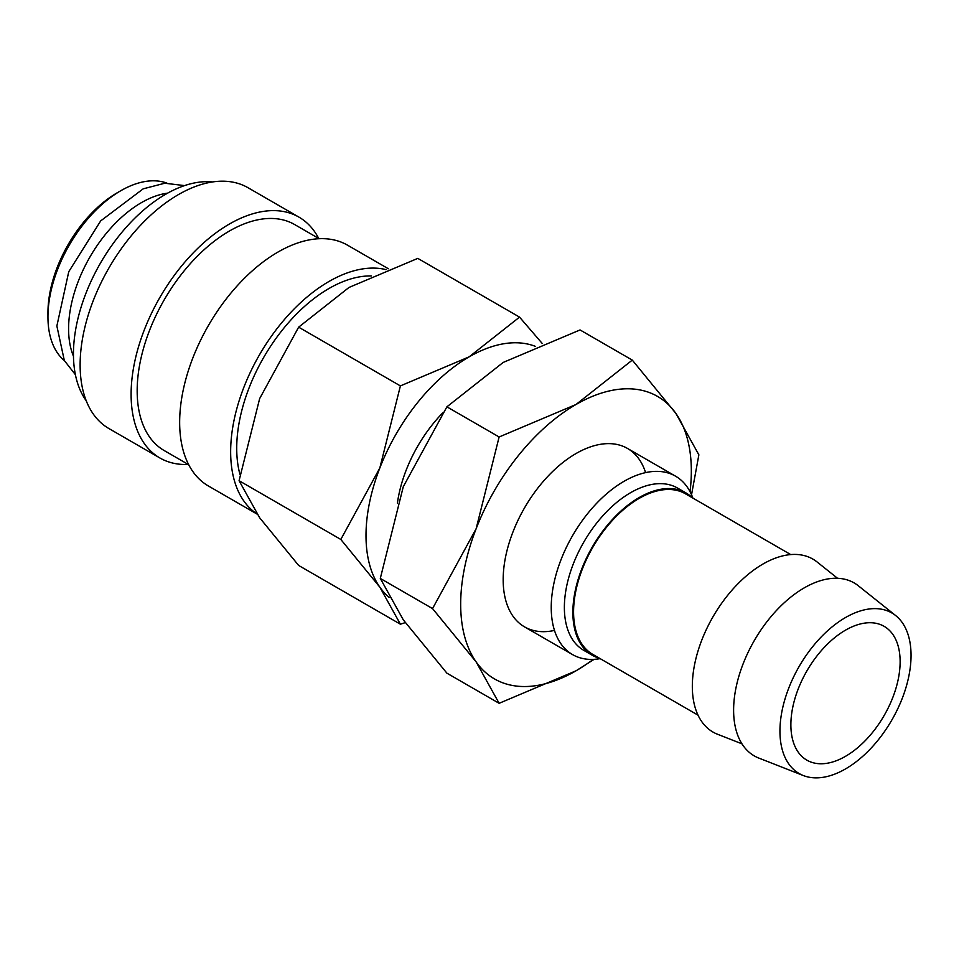 <?xml version="1.0" encoding="UTF-8"?>
<svg xmlns="http://www.w3.org/2000/svg" width="959" height="959" viewBox="0 0 959 959"><rect width="100%" height="100%" fill="white"/><g stroke="black" fill="none" stroke-linecap="round" stroke-linejoin="round"><path stroke-width="1.44" d="M371.421 275.94A130.472 75.329 120 0 0 236.717 448.297A130.472 75.329 120 0 0 240.002 474.573M388.371 268.76L347.518 245.168A139.055 80.28 120 0 0 240.361 282.425A139.055 80.28 120 0 0 179.657 422.368A139.055 80.28 120 0 0 208.463 486.021L257.132 514.12M386.129 269.647A139.055 80.28 120 0 0 283.984 320.042A139.055 80.28 120 0 0 230.651 451.797A139.055 80.28 120 0 0 257.012 513.952M319.179 238.719L294.665 224.562A130.472 75.329 120 0 0 194.126 259.517A130.472 75.329 120 0 0 137.173 390.828A130.472 75.329 120 0 0 164.193 450.55L188.707 464.707M318.712 238.455A139.055 80.28 120 0 0 298.956 217.13L247.973 187.7A139.055 80.28 120 0 0 140.817 224.957A139.055 80.28 120 0 0 80.124 364.899A139.055 80.28 120 0 0 108.918 428.553L159.901 457.982A139.055 80.28 120 0 0 188.24 464.444M298.956 217.13A139.055 80.28 120 0 0 191.8 254.387A139.055 80.28 120 0 0 131.107 394.329A139.055 80.28 120 0 0 159.901 457.982M212.55 181.946A130.472 75.329 120 0 0 119.935 234.691A130.472 75.329 120 0 0 73.447 354.027A130.472 75.329 120 0 0 86.226 400.742M167.621 193.143A103.009 59.47 120 0 0 68.592 328.805A103.009 59.47 120 0 0 73.459 356.245M166.866 183.097A103.009 59.47 120 0 0 120.786 190.733L117.142 192.831A97.854 56.497 120 0 0 47.95 312.682L47.95 316.89A103.009 59.47 120 0 0 64.373 360.608M895.694 615.582L858.305 585.757A99.868 57.66 120 0 0 780.063 606.747A99.868 57.66 120 0 0 733.611 710.187A99.868 57.66 120 0 0 758.809 758.078L803.342 775.543A92.699 53.524 120 0 0 873.193 745.862A92.699 53.524 120 0 0 911.05 655.393A92.699 53.524 120 0 0 895.694 615.582A92.699 53.524 120 0 0 823.062 635.074A92.699 53.524 120 0 0 779.943 731.094A92.699 53.524 120 0 0 803.342 775.543M837.531 578.277L817.032 561.926A99.868 57.66 120 0 0 738.79 582.916A99.868 57.66 120 0 0 692.326 686.356A99.868 57.66 120 0 0 717.536 734.258L741.954 743.824M790.731 554.578L685.481 493.813A92.699 53.524 120 0 0 614.048 518.651A92.699 53.524 120 0 0 573.578 611.95A92.699 53.524 120 0 0 592.782 654.386L698.02 715.15M692.338 497.769A93.718 54.1 120 0 0 685.985 492.938L677.486 488.035A93.718 54.1 120 0 0 605.273 513.137A93.718 54.1 120 0 0 564.371 607.455A93.718 54.1 120 0 0 583.779 650.346L592.278 655.261A93.718 54.1 120 0 0 599.639 658.342M685.985 492.938A93.718 54.1 120 0 0 613.772 518.052A93.718 54.1 120 0 0 572.871 612.357A93.718 54.1 120 0 0 592.278 655.261M692.866 498.081A103.009 59.47 120 0 0 675.568 476.191A103.009 59.47 120 0 0 596.186 503.787A103.009 59.47 120 0 0 551.233 607.455A103.009 59.47 120 0 0 572.559 654.601A103.009 59.47 120 0 0 600.166 658.641M535.422 346.379A145.924 84.248 120 0 0 469.179 356.832A145.924 84.248 120 0 0 379.824 467.992L340.817 539.449L379.824 587.148A145.924 84.248 120 0 0 389.21 597.445M542.267 343.514L519.538 317.117L469.179 356.832L400.394 385.902L379.824 467.992A145.924 84.248 120 0 0 366.002 535.554A145.924 84.248 120 0 0 379.824 587.148L400.394 624.201L405.273 622.619M400.394 624.201L298.645 565.45L259.649 517.764L239.079 480.699L259.649 398.608L298.645 327.163L349.004 287.448L417.788 258.379L519.538 317.117M900.129 661.71A77.259 44.605 -60 0 1 866.409 739.449A77.259 44.605 -60 0 1 806.867 760.151A77.259 44.605 -60 0 1 790.875 724.776A77.259 44.605 -60 0 1 824.596 647.037A77.259 44.605 -60 0 1 884.126 626.335A77.259 44.605 -60 0 1 900.129 661.71M120.786 190.733A103.009 59.47 120 0 0 47.95 316.89M442.614 413.005A103.009 59.47 120 0 0 397.41 503.115M298.645 327.163L400.394 385.902M239.079 480.699L340.817 539.449M645.587 472.619A103.009 59.47 120 0 0 576.011 453.547A103.009 59.47 120 0 0 503.175 579.704A103.009 59.47 120 0 0 554.482 630.423M691.535 494.772L698.871 454.83L675.879 413.413L632.293 360.104L576.011 404.494L499.124 436.98L476.132 528.733L432.545 608.593L476.132 661.902L499.124 703.307L576.011 670.821A163.09 94.162 120 0 0 593.213 659.396M690.036 491.679A163.09 94.162 120 0 0 691.331 471.073A163.09 94.162 120 0 0 675.879 413.413A163.09 94.162 120 0 0 576.011 404.494A163.09 94.162 120 0 0 476.132 528.733A163.09 94.162 120 0 0 460.68 604.23A163.09 94.162 120 0 0 476.132 661.902A163.09 94.162 120 0 0 576.011 670.821L594.077 659.36M499.124 703.307L446.894 673.158L403.295 619.85L380.303 578.433L403.295 486.681L446.894 406.832L503.175 362.442L580.051 329.944L632.293 360.104M446.894 406.832L499.124 436.98M380.303 578.433L432.545 608.593M184.56 185.602L164.768 183.229L143.191 188.839L100.695 220.894L68.76 271.685L56.869 326L64.325 360.512L75.389 374.681M524.501 626.862L572.559 654.601M627.51 448.452L675.568 476.191"/></g></svg>
